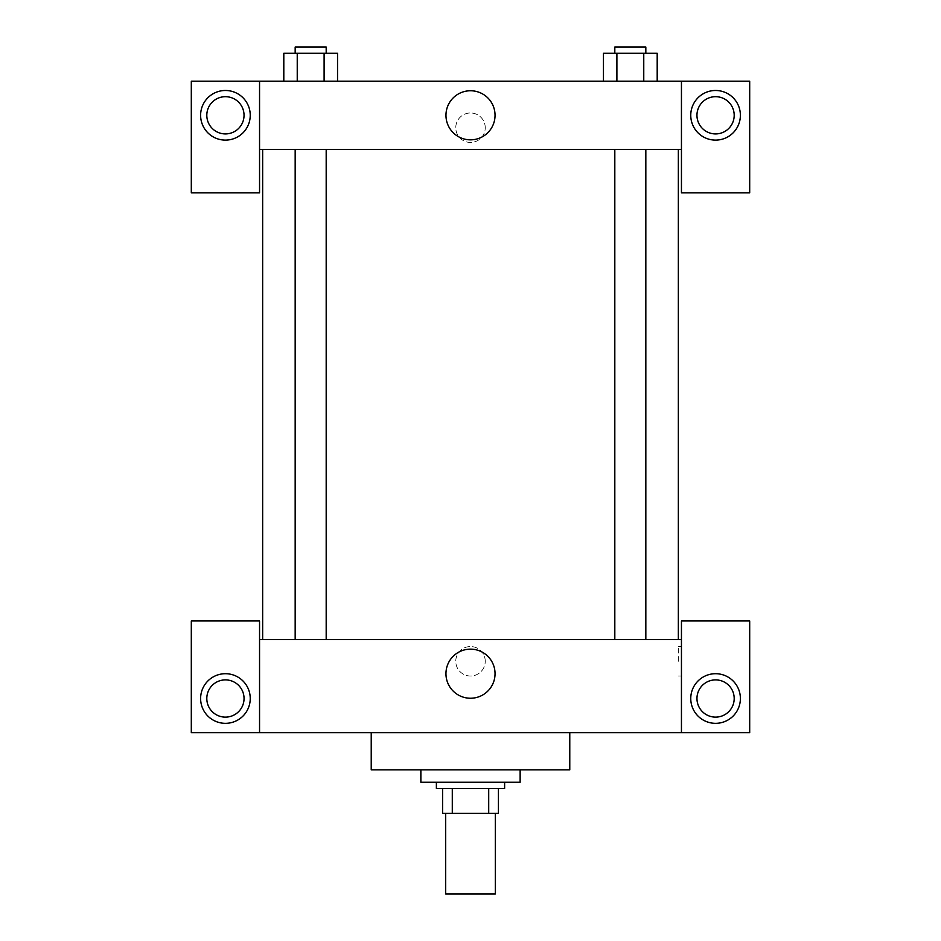 <?xml version="1.0" encoding="UTF-8"?>
<svg xmlns="http://www.w3.org/2000/svg" width="941" height="941" viewBox="0 0 941 941"><rect width="100%" height="100%" fill="white"/><g stroke="black" fill="none" stroke-linecap="round" stroke-linejoin="round"><path stroke-width="0.71" stroke-dasharray="4.71 3.53" d="M495.319 893.95L445.681 893.95M495.319 813.295L445.681 813.295L495.319 813.295M452.292 813.295L442.576 813.295L442.576 788.476L452.292 788.476L452.292 813.295L498.424 813.295M488.708 788.476L452.292 788.476L488.708 788.476L488.708 813.295M452.292 788.476L442.576 788.476M436.377 788.476L504.623 788.476M470.5 782.265L436.377 782.265L470.5 782.265M520.138 782.265L420.862 782.265M520.138 769.867L420.862 769.867L520.138 769.867M569.775 732.639L569.775 769.867L371.225 769.867L371.225 732.639L569.775 732.639L371.225 732.639M259.551 732.639L259.551 620.954L191.305 620.954L191.305 732.639L749.695 732.639L749.695 620.954L681.449 620.954L681.449 732.639M225.428 723.335A24.819 24.819 0 0 0 246.918 686.107A24.819 24.819 0 0 0 203.938 686.107A24.819 24.819 0 0 0 225.428 723.335M206.808 698.516A18.608 18.608 0 0 1 234.732 682.39A18.608 18.608 0 0 1 234.732 714.631A18.608 18.608 0 0 1 206.808 698.516M715.572 723.335A24.819 24.819 0 0 0 737.062 686.107A24.819 24.819 0 0 0 694.082 686.107A24.819 24.819 0 0 0 715.572 723.335M734.192 698.516A18.608 18.608 0 0 1 706.268 714.631A18.608 18.608 0 0 1 706.268 682.39A18.608 18.608 0 0 1 734.192 698.516M259.551 661.288L259.551 646.549L259.551 661.288M470.5 649.149A24.537 24.537 0 0 0 449.245 685.965A24.537 24.537 0 0 0 491.755 685.965A24.537 24.537 0 0 0 470.5 649.149M485.238 661.288A14.738 14.738 0 0 0 463.137 648.525A14.738 14.738 0 0 0 463.137 674.05A14.738 14.738 0 0 0 485.238 661.288A14.738 14.738 0 0 1 463.137 674.05A14.738 14.738 0 0 1 463.137 648.525A14.738 14.738 0 0 1 485.238 661.288M259.551 639.574L681.449 639.574M681.449 661.288L681.449 646.549L681.449 661.288M678.32 661.288L678.32 646.549L678.32 661.288M630.329 639.574L614.814 639.574L630.329 639.574M310.671 639.574L326.186 639.574L310.671 639.574M470.5 639.574L678.343 639.574L470.5 639.574M470.5 149.419L678.343 149.419L470.5 149.419M630.329 149.419L614.814 149.419L630.329 149.419M310.671 149.419L326.186 149.419L310.671 149.419M681.449 149.419L259.551 149.419L259.551 192.858L191.305 192.858L191.305 81.173L749.695 81.173L749.695 192.858L681.449 192.858L681.449 81.173M485.238 127.705A14.738 14.738 0 0 0 463.137 114.943A14.738 14.738 0 0 0 463.137 140.468A14.738 14.738 0 0 0 485.238 127.705A14.738 14.738 0 0 1 463.137 140.468A14.738 14.738 0 0 1 463.137 114.943A14.738 14.738 0 0 1 485.238 127.705M244.037 115.296A18.608 18.608 0 0 0 216.124 99.181A18.608 18.608 0 0 0 216.124 131.422A18.608 18.608 0 0 0 244.037 115.296M734.192 115.296A18.608 18.608 0 0 0 706.268 99.181A18.608 18.608 0 0 0 706.268 131.422A18.608 18.608 0 0 0 734.192 115.296M225.428 140.115A24.819 24.819 0 0 0 246.918 102.887A24.819 24.819 0 0 0 203.938 102.887A24.819 24.819 0 0 0 225.428 140.115M715.572 140.115A24.819 24.819 0 0 0 737.062 102.887A24.819 24.819 0 0 0 694.082 102.887A24.819 24.819 0 0 0 715.572 140.115M259.551 81.173L259.551 149.419M337.537 81.173L283.782 81.173L337.572 81.173L297.238 81.173L337.537 81.173L297.238 81.173L337.537 81.173L337.537 53.249L324.104 53.249L337.537 53.249L324.104 53.249L324.104 81.173L283.806 81.173L324.104 81.173L324.104 53.249L297.238 53.249L324.104 53.249L324.104 81.173M603.463 81.173L657.218 81.173L603.428 81.173L657.194 81.173L603.463 81.173L657.194 81.173L603.463 81.173L603.463 53.249L657.194 53.249L643.762 53.249L643.762 81.173L643.762 53.249L616.896 53.249L616.896 81.173L616.896 53.249L603.463 53.249L657.194 53.249L657.194 81.173M445.963 115.296A24.537 24.537 0 0 0 482.768 136.551A24.537 24.537 0 0 0 482.768 94.041A24.537 24.537 0 0 0 445.963 115.296M681.449 127.705L681.449 142.444L681.449 127.705M259.551 127.705L259.551 142.444L259.551 127.705M645.832 53.249L614.814 53.249L645.832 53.249L614.814 53.249L645.832 53.249L645.832 47.05L614.814 47.05L645.832 47.05L614.814 47.05L614.814 53.249M283.806 81.173L283.806 53.249L297.238 53.249L297.238 81.173L283.806 81.173L297.238 81.173L297.238 53.249L283.806 53.249L324.104 53.249M326.186 53.249L295.168 53.249L326.186 53.249L295.168 53.249L326.186 53.249L326.186 47.05L295.168 47.05L326.186 47.05L295.168 47.05L295.168 53.249M643.762 53.249L643.762 81.173M616.896 53.249L616.896 81.173M297.238 53.249L297.238 81.173M681.449 646.549L678.32 646.549M681.449 676.026L678.32 676.026M295.168 149.419L295.168 639.574M326.186 149.419L326.186 639.574M614.814 149.419L614.814 639.574M645.832 149.419L645.832 639.574"/><path stroke-width="1.41" d="M445.681 813.295L445.681 893.95L495.319 893.95L495.319 813.295M488.708 788.476L488.708 813.295L442.576 813.295L442.576 788.476M488.708 813.295L498.424 813.295L498.424 788.476L498.424 813.295M504.623 782.265L504.623 788.476L436.377 788.476L436.377 782.265M452.292 788.476L452.292 813.295M420.862 769.867L420.862 782.265L520.138 782.265L520.138 769.867M371.225 732.639L371.225 769.867L569.775 769.867L569.775 732.639M681.449 732.639L681.449 620.954L749.695 620.954L749.695 732.639L191.305 732.639L191.305 620.954L259.551 620.954L259.551 732.639M225.428 723.335A24.819 24.819 0 0 1 203.938 686.107A24.819 24.819 0 0 1 246.918 686.107A24.819 24.819 0 0 1 225.428 723.335M206.808 698.516A18.608 18.608 0 0 1 234.732 682.39A18.608 18.608 0 0 1 234.732 714.631A18.608 18.608 0 0 1 206.808 698.516M715.572 723.335A24.819 24.819 0 0 1 694.082 686.107A24.819 24.819 0 0 1 737.062 686.107A24.819 24.819 0 0 1 715.572 723.335M696.963 698.516A18.608 18.608 0 0 1 715.572 679.896A18.608 18.608 0 0 1 734.192 698.516A18.608 18.608 0 0 1 715.572 717.124A18.608 18.608 0 0 1 696.963 698.516M470.5 649.149A24.537 24.537 0 0 1 491.755 685.965A24.537 24.537 0 0 1 449.245 685.965A24.537 24.537 0 0 1 470.5 649.149M681.449 639.574L259.551 639.574M681.449 149.419L681.449 192.858L749.695 192.858L749.695 81.173L681.449 81.173L681.449 149.419L259.551 149.419L259.551 192.858L191.305 192.858L191.305 81.173L259.551 81.173L259.551 149.419M244.037 115.296A18.608 18.608 0 0 1 225.428 133.916A18.608 18.608 0 0 1 206.808 115.296A18.608 18.608 0 0 1 225.428 96.688A18.608 18.608 0 0 1 244.037 115.296M225.428 140.115A24.819 24.819 0 0 1 203.938 102.887A24.819 24.819 0 0 1 246.918 102.887A24.819 24.819 0 0 1 225.428 140.115M734.192 115.296A18.608 18.608 0 0 1 706.268 131.422A18.608 18.608 0 0 1 706.268 99.181A18.608 18.608 0 0 1 734.192 115.296M715.572 140.115A24.819 24.819 0 0 1 694.082 102.887A24.819 24.819 0 0 1 737.062 102.887A24.819 24.819 0 0 1 715.572 140.115M681.449 81.173L259.551 81.173M445.963 115.296A24.537 24.537 0 0 1 482.768 94.041A24.537 24.537 0 0 1 482.768 136.551A24.537 24.537 0 0 1 445.963 115.296M657.194 81.173L657.194 53.249L603.463 53.249L603.463 81.173M643.762 53.249L643.762 81.173M616.896 53.249L616.896 81.173M614.814 53.249L614.814 47.05L645.832 47.05L645.832 53.249M337.537 81.173L337.537 53.249L283.806 53.249L283.806 81.173M324.104 53.249L324.104 81.173M297.238 53.249L297.238 81.173M295.168 53.249L295.168 47.05L326.186 47.05L326.186 53.249M262.657 149.419L262.657 639.574M678.343 149.419L678.343 639.574M645.832 639.574L645.832 149.419M614.814 639.574L614.814 149.419M295.168 149.419L295.168 639.574M326.186 149.419L326.186 639.574"/></g></svg>
